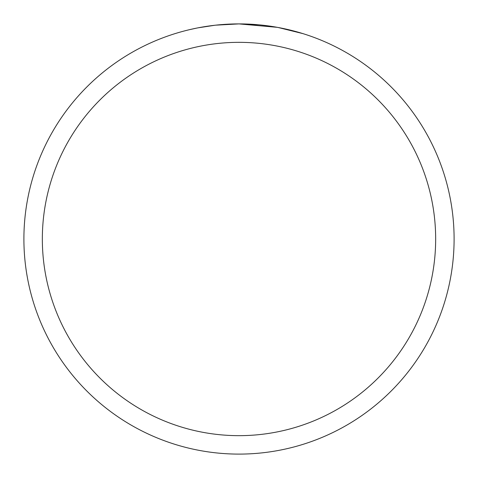 <?xml version="1.0" encoding="UTF-8"?>
<svg xmlns="http://www.w3.org/2000/svg" width="478" height="478" viewBox="0 0 478 478"><rect width="100%" height="100%" fill="white"/><g stroke="black" fill="none" stroke-linecap="round" stroke-linejoin="round"><path stroke-width="0.72" d="M277.21 27.324L239 23.9L258.891 24.82M261.932 25.125L266.395 25.651M239 23.9A215.1 215.1 0 0 1 454.1 239A215.1 215.1 0 0 1 239 454.1A215.1 215.1 0 0 1 23.9 239A215.1 215.1 0 0 1 239 23.9L215.751 25.161L233.336 23.972M278.226 27.509L302.921 33.615M239 42.339A196.661 196.661 0 0 1 435.661 239A196.661 196.661 0 0 1 239 435.661A196.661 196.661 0 0 1 42.339 239A196.661 196.661 0 0 1 239 42.339M214.742 25.274L198.095 27.826M189.521 29.666L196.494 28.142"/></g></svg>

